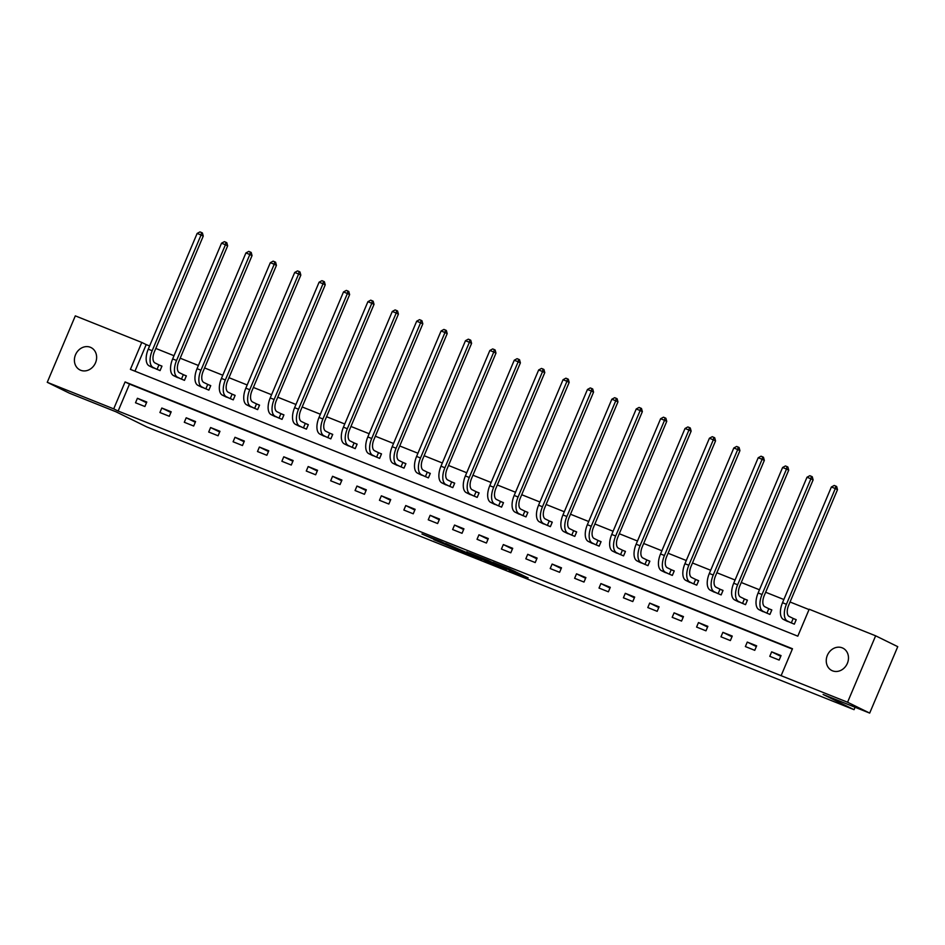 <?xml version="1.0" encoding="UTF-8"?>
<svg xmlns="http://www.w3.org/2000/svg" width="945" height="945" viewBox="0 0 945 945"><rect width="100%" height="100%" fill="white"/><g stroke="black" fill="none" stroke-linecap="round" stroke-linejoin="round"><path stroke-width="1.42" d="M509.26 570.343L528.137 577.915L509.875 569.067L492.947 562.322L505.894 567.957L501.181 566.386L514.694 572.339L509.26 570.343M90.377 347.276A12.486 10.773 116.1 0 1 91.015 347.571A12.486 10.773 116.1 0 1 95.362 363.14A12.486 10.773 116.1 0 1 80.668 370.263A12.486 10.773 116.1 0 1 80.018 369.967A12.486 10.773 116.1 0 1 75.671 354.399A12.486 10.773 116.1 0 1 90.377 347.276M842.219 647.845A12.486 10.773 116.1 0 1 842.869 648.128A12.486 10.773 116.1 0 1 847.204 663.709A12.486 10.773 116.1 0 1 832.51 670.82A12.486 10.773 116.1 0 1 831.86 670.537A12.486 10.773 116.1 0 1 827.525 654.956A12.486 10.773 116.1 0 1 842.219 647.845M433.861 539.701L458.998 550.273L440.736 541.426L421.954 533.996L454.557 548.324L433.861 539.701M875.637 635.808L897.75 646.663L869.683 713.097L823.083 694.469L854.056 709.671L146.924 426.986L115.963 411.784L69.363 393.155L47.25 382.3L75.316 315.866L141.774 342.433L130.398 369.365L797.804 636.174L809.18 609.241L875.637 635.808L847.57 702.241L781.113 675.675L792.489 648.742L125.083 381.934L113.707 408.866L47.25 382.3M869.683 713.097L847.57 702.241M792.347 649.085L129.512 384.107L118.137 411.04L781.113 675.675M118.137 411.04L113.707 408.866M485.317 560.751L506.733 569.351L488.47 560.515L469.464 552.955L485.317 560.751L485.659 559.936M481.962 559.499L461.455 551.218L445.591 543.41L465.389 552.022L471.425 554.396L466.747 551.88L482.021 559.381M854.056 709.671L855.071 707.25M781.043 655.582L771.663 651.837L769.773 656.326L779.152 660.071L781.043 655.582M756.65 645.837L747.271 642.08L745.369 646.569L754.76 650.325L756.65 645.837M732.257 636.079L722.878 632.335L720.976 636.824L730.367 640.568L732.257 636.079M707.864 626.334L698.485 622.578L696.583 627.067L705.962 630.823L707.864 626.334M683.471 616.577L674.092 612.832L672.19 617.321L681.569 621.066L683.471 616.577M659.078 606.832L649.688 603.075L647.797 607.564L657.177 611.32L659.078 606.832M634.686 597.075L625.295 593.318L623.405 597.807L632.784 601.563L634.686 597.075M610.281 587.317L600.902 583.573L599.012 588.062L608.391 591.806L610.281 587.317M585.888 577.572L576.509 573.816L574.619 578.305L583.998 582.061L585.888 577.572M561.495 567.815L552.116 564.07L550.214 568.559L559.605 572.304L561.495 567.815M537.103 558.07L527.723 554.313L525.822 558.802L535.213 562.558L537.103 558.07M512.71 548.313L503.331 544.568L501.429 549.057L510.808 552.801L512.71 548.313M488.317 538.555L478.938 534.811L477.036 539.3L486.415 543.044L488.317 538.555M463.924 528.81L454.533 525.054L452.643 529.543L462.022 533.299L463.924 528.81M439.531 519.053L430.14 515.308L428.25 519.797L437.63 523.542L439.531 519.053M415.127 509.308L405.748 505.551L403.858 510.04L413.237 513.796L415.127 509.308M390.734 499.551L381.355 495.806L379.453 500.295L388.844 504.039L390.734 499.551M366.341 489.805L356.962 486.049L355.06 490.538L364.451 494.294L366.341 489.805M341.948 480.048L332.569 476.292L330.667 480.781L340.058 484.537L341.948 480.048M317.555 470.291L308.176 466.546L306.274 471.035L315.654 474.78L317.555 470.291M293.163 460.546L283.772 456.789L281.882 461.278L291.261 465.034L293.163 460.546M268.77 450.789L259.379 447.044L257.489 451.533L266.868 455.277L268.77 450.789M244.365 441.043L234.986 437.287L233.096 441.776L242.475 445.532L244.365 441.043M219.972 431.286L210.593 427.542L208.703 432.03L218.082 435.775L219.972 431.286M195.58 421.541L186.2 417.784L184.299 422.273L193.69 426.03L195.58 421.541M171.187 411.784L161.808 408.027L159.906 412.516L169.297 416.272L171.187 411.784M146.794 402.027L137.415 398.282L135.513 402.771L144.892 406.515L146.794 402.027M809.026 609.584L790.055 602M783.854 599.52L765.651 592.243M759.461 589.774L741.258 582.498M735.068 580.017L716.865 572.741M710.675 570.26L692.472 562.984M686.283 560.515L668.08 553.238M661.89 550.758L643.687 543.481M637.485 541.012L619.294 533.736M613.092 531.255L594.889 523.979M588.7 521.51L570.496 514.234M564.307 511.753L546.104 504.476M539.914 501.996L521.711 494.719M515.521 492.25L497.318 484.974M491.128 482.493L472.925 475.217M466.724 472.748L448.532 465.472M442.331 462.991L424.14 455.714M417.938 453.234L399.735 445.969M393.545 443.488L375.342 436.212M369.152 433.731L350.949 426.455M344.76 423.986L326.557 416.71M320.367 414.229L302.164 406.952M295.974 404.484L277.771 397.207M271.569 394.726L253.378 387.45M247.177 384.969L228.985 377.693M222.784 375.224L204.581 367.948M198.391 365.467L180.188 358.19M173.998 355.722L155.795 348.445M149.605 345.964L146.191 344.606L134.958 371.196M785.023 620.203L794.32 624.161L796.21 619.672L793.682 618.668M760.63 610.458L769.927 614.415L771.817 609.927L769.277 608.911M736.238 600.701L745.534 604.658L747.424 600.169L744.884 599.154M711.845 590.956L721.141 594.913L723.031 590.424L720.492 589.408M687.452 581.199L696.737 585.156L698.639 580.667L696.099 579.651M663.047 571.453L672.344 575.41L674.246 570.922L671.706 569.906M638.655 561.696L647.951 565.653L649.853 561.165L647.313 560.149M614.262 551.939L623.558 555.896L625.46 551.408L622.92 550.403M589.869 542.194L599.165 546.151L601.055 541.662L598.528 540.646M565.476 532.437L574.773 536.394L576.663 531.905L574.123 530.889M541.083 522.691L550.38 526.648L552.27 522.16L549.73 521.144M516.691 512.934L525.987 516.891L527.877 512.403L525.337 511.387M492.298 503.189L501.582 507.146L503.484 502.657L500.944 501.641M467.893 493.432L477.19 497.389L479.091 492.9L476.552 491.884M443.5 483.675L452.797 487.632L454.699 483.143L452.159 482.127M419.107 473.929L428.404 477.886L430.306 473.398L427.766 472.382M394.715 464.172L404.011 468.129L405.901 463.641L403.373 462.625M370.322 454.427L379.618 458.384L381.508 453.895L378.969 452.879M345.929 444.67L355.226 448.627L357.115 444.138L354.576 443.122M321.536 434.913L330.821 438.87L332.723 434.393L330.183 433.377M297.132 425.167L306.428 429.124L308.33 424.636L305.79 423.62M272.739 415.41L282.035 419.367L283.937 414.879L281.397 413.863M248.346 405.665L257.642 409.622L259.544 405.133L257.005 404.117M223.953 395.908L233.25 399.865L235.14 395.376L232.612 394.36M199.56 386.162L208.857 390.12L210.747 385.631L208.207 384.615M175.168 376.405L184.464 380.362L186.354 375.874L183.814 374.858M150.775 366.648L160.071 370.605L161.961 366.117L159.422 365.113M146.191 344.606L141.774 342.433M129.512 384.107L125.083 381.934M771.663 651.837L780.747 656.291M747.271 642.08L756.354 646.545M722.878 632.335L731.962 636.788M698.485 622.578L707.569 627.043M674.092 612.832L683.176 617.286M649.688 603.075L658.771 607.529M625.295 593.318L634.378 597.783M600.902 583.573L609.986 588.026M576.509 573.816L585.593 578.281M552.116 564.07L561.2 568.524M527.723 554.313L536.807 558.779M503.331 544.568L512.414 549.021M478.938 534.811L488.01 539.264M454.533 525.054L463.617 529.519M430.14 515.308L439.224 519.762M405.748 505.551L414.831 510.016M381.355 495.806L390.439 500.259M356.962 486.049L366.046 490.514M332.569 476.292L341.653 480.757M308.176 466.546L317.26 471M283.772 456.789L292.855 461.255M259.379 447.044L268.463 451.497M234.986 437.287L244.07 441.752M210.593 427.542L219.677 431.995M186.2 417.784L195.284 422.25M161.808 408.027L170.891 412.492M137.415 398.282L146.499 402.735M502.929 567.768L482.907 558.519L502.929 567.768M469.559 554.207L478.383 557.845L469.559 554.207M793.198 618.443L789.264 616.518A9.745 4.914 -68.2 0 1 788.626 605.367L837.506 489.652L835.297 488.565L786.417 604.28A14.624 7.371 111.8 0 0 787.362 620.995L791.308 622.932L793.198 618.443L796.162 619.79M831.387 486.994L834.211 485.458L835.77 486.084L835.297 488.565L831.387 486.994L782.507 602.709A14.624 7.371 111.8 0 0 783.452 619.436L787.48 621.432M835.77 486.084L836.656 486.521L837.506 489.652M768.805 608.698L764.859 606.761A9.745 4.914 -68.2 0 1 764.233 595.61L813.113 479.895L810.904 478.808L762.024 594.523A14.624 7.371 111.8 0 0 762.969 611.25L766.915 613.187L768.805 608.698L771.77 610.045M806.995 477.249L809.818 475.701L811.377 476.327L810.904 478.808L806.995 477.249L758.114 592.964A14.624 7.371 111.8 0 0 759.059 609.69L763.076 611.675M811.377 476.327L812.263 476.764L813.113 479.895M744.412 598.941L740.467 597.004A9.745 4.914 -68.2 0 1 739.841 585.865L788.721 470.137L786.512 469.051L737.632 584.778A14.624 7.371 111.8 0 0 738.577 601.492L742.522 603.43L744.412 598.941L747.377 600.288M782.602 467.491L785.425 465.956L786.984 466.582L786.512 469.051L782.602 467.491L733.722 583.207A14.624 7.371 111.8 0 0 734.667 599.933L738.683 601.93M786.984 466.582L787.87 467.007L788.721 470.137M720.019 589.196L716.074 587.258A9.745 4.914 -68.2 0 1 715.448 576.107L764.328 460.392L762.119 459.305L713.239 575.021A14.624 7.371 111.8 0 0 714.184 591.747L718.117 593.684L720.019 589.196L722.984 590.53M758.209 457.746L761.032 456.199L762.591 456.825L762.119 459.305L758.209 457.746L709.329 573.461A14.624 7.371 111.8 0 0 710.274 590.176L714.29 592.172M762.591 456.825L763.477 457.262L764.328 460.392M695.626 579.439L691.681 577.501A9.745 4.914 -68.2 0 1 691.055 566.35L739.935 450.635L737.714 449.548L688.834 565.264A14.624 7.371 111.8 0 0 689.791 581.99L693.724 583.927L695.626 579.439L698.591 580.785M733.816 447.989L736.627 446.453L738.199 447.079L737.714 449.548L733.816 447.989L684.924 563.704A14.624 7.371 111.8 0 0 685.881 580.431L689.897 582.427M738.199 447.079L739.084 447.505L739.935 450.635M671.233 569.681L667.288 567.756A9.745 4.914 -68.2 0 1 666.662 556.605L715.542 440.89L713.321 439.803L664.441 555.518A14.624 7.371 111.8 0 0 665.386 572.245L669.332 574.17L671.233 569.681L674.198 571.028M709.411 438.232L712.235 436.696L713.806 437.322L713.321 439.803L709.411 438.232L660.531 553.959A14.624 7.371 111.8 0 0 661.476 570.674L665.504 572.67M713.806 437.322L714.692 437.759L715.542 440.89M646.841 559.936L642.895 557.999A9.745 4.914 -68.2 0 1 642.257 546.848L691.138 431.133L688.929 430.046L640.048 545.761A14.624 7.371 111.8 0 0 640.993 562.488L644.939 564.425L646.841 559.936L649.806 561.283M685.019 428.487L687.842 426.939L689.413 427.565L688.929 430.046L685.019 428.487L636.139 544.202A14.624 7.371 111.8 0 0 637.084 560.928L641.112 562.913M689.413 427.565L690.287 428.002L691.138 431.133M622.436 550.179L618.502 548.242A9.745 4.914 -68.2 0 1 617.865 537.103L666.745 421.375L664.536 420.301L615.656 536.016A14.624 7.371 111.8 0 0 616.601 552.731L620.546 554.668L622.436 550.179L625.413 551.526M660.626 418.729L663.449 417.194L665.008 417.82L664.536 420.301L660.626 418.729L611.746 534.445A14.624 7.371 111.8 0 0 612.691 551.171L616.719 553.168M665.008 417.82L665.894 418.257L666.745 421.375M598.043 540.434L594.11 538.496A9.745 4.914 -68.2 0 1 593.472 527.345L642.352 411.63L640.143 410.543L591.263 526.259A14.624 7.371 111.8 0 0 592.208 542.985L596.153 544.922L598.043 540.434L601.008 541.768M636.233 408.984L639.056 407.437L640.615 408.063L640.143 410.543L636.233 408.984L587.353 524.699A14.624 7.371 111.8 0 0 588.298 541.426L592.326 543.41M640.615 408.063L641.501 408.5L642.352 411.63M573.65 530.677L569.705 528.739A9.745 4.914 -68.2 0 1 569.079 517.588L617.959 401.873L615.75 400.786L566.87 516.513A14.624 7.371 111.8 0 0 567.815 533.228L571.76 535.165L573.65 530.677L576.615 532.023M611.84 399.227L614.663 397.691L616.223 398.317L615.75 400.786L611.84 399.227L562.96 514.942A14.624 7.371 111.8 0 0 563.905 531.669L567.921 533.665M616.223 398.317L617.109 398.743L617.959 401.873M549.258 520.931L545.312 518.994A9.745 4.914 -68.2 0 1 544.686 507.843L593.566 392.128L591.357 391.041L542.477 506.756A14.624 7.371 111.8 0 0 543.422 523.483L547.356 525.42L549.258 520.931L552.223 522.266M587.447 389.482L590.271 387.934L591.83 388.56L591.357 391.041L587.447 389.482L538.567 505.197A14.624 7.371 111.8 0 0 539.512 521.912L543.529 523.908M591.83 388.56L592.716 388.997L593.566 392.128M524.865 511.174L520.919 509.237A9.745 4.914 -68.2 0 1 520.293 498.086L569.173 382.371L566.965 381.284L518.084 496.999A14.624 7.371 111.8 0 0 519.029 513.726L522.963 515.663L524.865 511.174L527.83 512.521M563.055 379.725L565.878 378.189L567.437 378.815L566.965 381.284L563.055 379.725L514.174 495.44A14.624 7.371 111.8 0 0 515.119 512.166L519.136 514.151M567.437 378.815L568.323 379.24L569.173 382.371M500.472 501.417L496.527 499.492A9.745 4.914 -68.2 0 1 495.901 488.341L544.781 372.625L542.56 371.539L493.68 487.254A14.624 7.371 111.8 0 0 494.637 503.98L498.57 505.906L500.472 501.417L503.437 502.764M538.662 369.967L541.473 368.432L543.044 369.058L542.56 371.539L538.662 369.967L489.77 485.695A14.624 7.371 111.8 0 0 490.727 502.409L494.743 504.406M543.044 369.058L543.93 369.495L544.781 372.625M476.079 491.672L472.134 489.734A9.745 4.914 -68.2 0 1 471.496 478.583L520.388 362.868L518.167 361.781L469.287 477.497A14.624 7.371 111.8 0 0 470.232 494.223L474.177 496.16L476.079 491.672L479.044 493.018M514.257 360.222L517.08 358.675L518.651 359.301L518.167 361.781L514.257 360.222L465.377 475.937A14.624 7.371 111.8 0 0 466.322 492.664L470.35 494.648M518.651 359.301L519.537 359.738L520.388 362.868M451.675 481.915L447.741 479.977A9.745 4.914 -68.2 0 1 447.103 468.838L495.983 353.111L493.774 352.036L444.894 467.751A14.624 7.371 111.8 0 0 445.839 484.466L449.785 486.403L451.675 481.915L454.651 483.261M489.864 350.465L492.688 348.929L494.259 349.555L493.774 352.036L489.864 350.465L440.984 466.18A14.624 7.371 111.8 0 0 441.929 482.907L445.957 484.903M494.259 349.555L495.133 349.993L495.983 353.111M427.282 472.169L423.348 470.232A9.745 4.914 -68.2 0 1 422.71 459.081L471.59 343.366L469.381 342.279L420.501 457.994A14.624 7.371 111.8 0 0 421.446 474.721L425.392 476.658L427.282 472.169L430.247 473.504M465.472 340.72L468.295 339.172L469.854 339.798L469.381 342.279L465.472 340.72L416.591 456.435A14.624 7.371 111.8 0 0 417.536 473.161L421.564 475.146M469.854 339.798L470.74 340.235L471.59 343.366M402.889 462.412L398.955 460.475A9.745 4.914 -68.2 0 1 398.317 449.324L447.198 333.609L444.989 332.522L396.109 448.249A14.624 7.371 111.8 0 0 397.054 464.964L400.999 466.901L402.889 462.412L405.854 463.759M441.079 330.963L443.902 329.427L445.461 330.053L444.989 332.522L441.079 330.963L392.199 446.678A14.624 7.371 111.8 0 0 393.144 463.404L397.16 465.401M445.461 330.053L446.347 330.478L447.198 333.609M378.496 452.667L374.551 450.73A9.745 4.914 -68.2 0 1 373.925 439.579L422.805 323.863L420.596 322.777L371.716 438.492A14.624 7.371 111.8 0 0 372.661 455.218L376.606 457.156L378.496 452.667L381.461 454.002M416.686 321.205L419.509 319.67L421.068 320.296L420.596 322.777L416.686 321.205L367.806 436.933A14.624 7.371 111.8 0 0 368.751 453.647L372.767 455.644M421.068 320.296L421.954 320.733L422.805 323.863M354.103 442.91L350.158 440.972A9.745 4.914 -68.2 0 1 349.532 429.821L398.412 314.106L396.203 313.019L347.323 428.735A14.624 7.371 111.8 0 0 348.268 445.461L352.202 447.398L354.103 442.91L357.068 444.256M392.293 311.46L395.116 309.925L396.676 310.539L396.203 313.019L392.293 311.46L343.413 427.175A14.624 7.371 111.8 0 0 344.358 443.902L348.374 445.886M396.676 310.539L397.561 310.976L398.412 314.106M329.71 433.153L325.765 431.227A9.745 4.914 -68.2 0 1 325.139 420.076L374.019 304.361L371.81 303.274L322.918 418.989A14.624 7.371 111.8 0 0 323.875 435.716L327.809 437.641L329.71 433.153L332.675 434.499M367.9 301.703L370.723 300.167L372.283 300.793L371.81 303.274L367.9 301.703L319.02 417.43A14.624 7.371 111.8 0 0 319.965 434.145L323.981 436.141M372.283 300.793L373.169 301.231L374.019 304.361M305.318 423.407L301.372 421.47A9.745 4.914 -68.2 0 1 300.746 410.319L349.626 294.604L347.406 293.517L298.525 409.232A14.624 7.371 111.8 0 0 299.471 425.959L303.416 427.896L305.318 423.407L308.283 424.754M343.496 291.958L346.319 290.41L347.89 291.036L347.406 293.517L343.496 291.958L294.616 407.673A14.624 7.371 111.8 0 0 295.572 424.399L299.589 426.384M347.89 291.036L348.776 291.473L349.626 294.604M280.925 413.65L276.979 411.713A9.745 4.914 -68.2 0 1 276.342 400.574L325.234 284.847L323.013 283.76L274.133 399.487A14.624 7.371 111.8 0 0 275.078 416.202L279.023 418.139L280.925 413.65L283.89 414.997M319.103 282.201L321.926 280.665L323.497 281.291L323.013 283.76L319.103 282.201L270.223 397.916A14.624 7.371 111.8 0 0 271.168 414.642L275.196 416.639M323.497 281.291L324.383 281.728L325.234 284.847M256.52 403.905L252.587 401.968A9.745 4.914 -68.2 0 1 251.949 390.817L300.829 275.101L298.62 274.015L249.74 389.73A14.624 7.371 111.8 0 0 250.685 406.456L254.63 408.394L256.52 403.905L259.497 405.24M294.71 272.455L297.533 270.908L299.104 271.534L298.62 274.015L294.71 272.455L245.83 388.171A14.624 7.371 111.8 0 0 246.775 404.885L250.803 406.882M299.104 271.534L299.978 271.971L300.829 275.101M232.127 394.148L228.194 392.21A9.745 4.914 -68.2 0 1 227.556 381.059L276.436 265.344L274.227 264.257L225.347 379.973A14.624 7.371 111.8 0 0 226.292 396.699L230.237 398.636L232.127 394.148L235.092 395.494M270.317 262.698L273.14 261.163L274.7 261.789L274.227 264.257L270.317 262.698L221.437 378.413A14.624 7.371 111.8 0 0 222.382 395.14L226.41 397.136M274.7 261.789L275.586 262.214L276.436 265.344M207.735 384.391L203.789 382.465A9.745 4.914 -68.2 0 1 203.163 371.314L252.043 255.599L249.834 254.512L200.954 370.227A14.624 7.371 111.8 0 0 201.899 386.954L205.845 388.879L207.735 384.391L210.7 385.737M245.924 252.941L248.748 251.405L250.307 252.031L249.834 254.512L245.924 252.941L197.044 368.668A14.624 7.371 111.8 0 0 197.989 385.383L202.006 387.379M250.307 252.031L251.193 252.469L252.043 255.599M183.342 374.645L179.396 372.708A9.745 4.914 -68.2 0 1 178.77 361.557L227.65 245.842L225.442 244.755L176.561 360.47A14.624 7.371 111.8 0 0 177.506 377.197L181.452 379.134L183.342 374.645L186.307 375.992M221.532 243.196L224.355 241.66L225.914 242.274L225.442 244.755L221.532 243.196L172.651 358.911A14.624 7.371 111.8 0 0 173.596 375.637L177.613 377.622M225.914 242.274L226.8 242.711L227.65 245.842M158.949 364.888L155.004 362.951A9.745 4.914 -68.2 0 1 154.378 351.812L203.258 236.085L201.049 235.01L152.169 350.725A14.624 7.371 111.8 0 0 153.114 367.44L157.047 369.377L158.949 364.888L161.914 366.235M197.139 233.439L199.962 231.903L201.521 232.529L201.049 235.01L197.139 233.439L148.259 349.154A14.624 7.371 111.8 0 0 149.204 365.88L153.22 367.877M201.521 232.529L202.407 232.966L203.258 236.085M514.316 571.111L513.962 571.926M513.005 570.461L512.662 571.288M488.022 561.094L487.726 561.791M464.172 551.514L463.853 552.258M461.798 550.392L461.455 551.218M787.362 620.995L783.452 619.436M786.417 604.28L782.507 602.709M762.969 611.25L759.059 609.69M762.024 594.523L758.114 592.964M738.577 601.492L734.667 599.933M737.632 584.778L733.722 583.207M714.184 591.747L710.274 590.176M713.239 575.021L709.329 573.461M689.791 581.99L685.881 580.431M688.834 565.264L684.924 563.704M665.386 572.245L661.476 570.674M664.441 555.518L660.531 553.959M640.993 562.488L637.084 560.928M640.048 545.761L636.139 544.202M616.601 552.731L612.691 551.171M615.656 536.016L611.746 534.445M592.208 542.985L588.298 541.426M591.263 526.259L587.353 524.699M567.815 533.228L563.905 531.669M566.87 516.513L562.96 514.942M543.422 523.483L539.512 521.912M542.477 506.756L538.567 505.197M519.029 513.726L515.119 512.166M518.084 496.999L514.174 495.44M494.637 503.98L490.727 502.409M493.68 487.254L489.77 485.695M470.232 494.223L466.322 492.664M469.287 477.497L465.377 475.937M445.839 484.466L441.929 482.907M444.894 467.751L440.984 466.18M421.446 474.721L417.536 473.161M420.501 457.994L416.591 456.435M397.054 464.964L393.144 463.404M396.109 448.249L392.199 446.678M372.661 455.218L368.751 453.647M371.716 438.492L367.806 436.933M348.268 445.461L344.358 443.902M347.323 428.735L343.413 427.175M323.875 435.716L319.965 434.145M322.918 418.989L319.02 417.43M299.471 425.959L295.572 424.399M298.525 409.232L294.616 407.673M275.078 416.202L271.168 414.642M274.133 399.487L270.223 397.916M250.685 406.456L246.775 404.885M249.74 389.73L245.83 388.171M226.292 396.699L222.382 395.14M225.347 379.973L221.437 378.413M201.899 386.954L197.989 385.383M200.954 370.227L197.044 368.668M177.506 377.197L173.596 375.637M176.561 360.47L172.651 358.911M153.114 367.44L149.204 365.88M152.169 350.725L148.259 349.154M515.06 571.477L514.694 572.339"/></g></svg>
